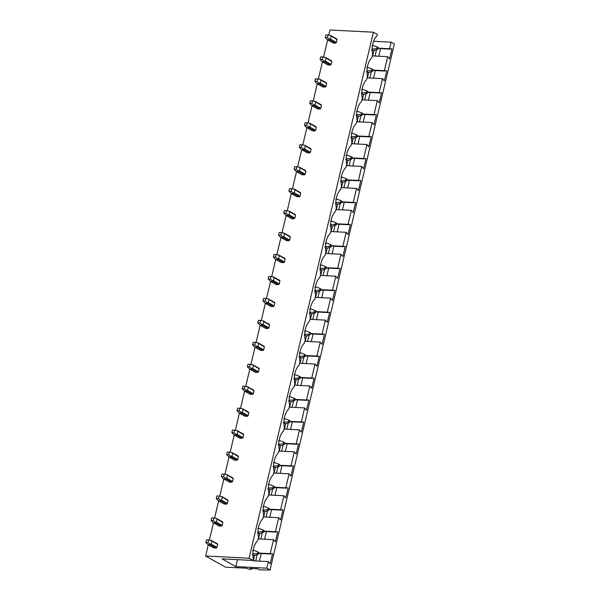 <?xml version="1.0" encoding="UTF-8"?>
<svg xmlns="http://www.w3.org/2000/svg" width="600" height="600" viewBox="0 0 600 600"><rect width="100%" height="100%" fill="white"/><g stroke="black" fill="none" stroke-linecap="round" stroke-linejoin="round"><path stroke-width="0.9" d="M373.59 41.273L391.118 42.165L394.373 43.995L270.03 570L259.538 569.88L257.603 568.785L250.11 568.41M261.21 553.537L259.41 561.15M266.4 531.585L264.6 539.197M271.582 509.632L269.79 517.245M276.772 487.68L274.98 495.293M281.962 465.728L280.17 473.34M287.153 443.775L285.353 451.388M292.343 421.822L290.543 429.435M297.532 399.87L295.733 407.475M302.722 377.918L300.923 385.522M307.913 355.965L306.112 363.57M313.103 334.013L311.303 341.618M318.293 312.06L316.493 319.665M323.483 290.108L321.683 297.712M328.673 268.155L326.873 275.76M333.862 246.195L332.062 253.808M339.053 224.243L337.252 231.855M344.243 202.29L342.442 209.903M349.425 180.337L347.632 187.95M354.615 158.385L352.822 165.998M359.805 136.433L358.013 144.045M364.995 114.48L363.195 122.085M370.185 92.528L368.385 100.132M375.375 70.575L373.575 78.18M380.565 48.623L378.765 56.227M251.618 568.485L251.423 569.295L250.08 568.537M251.423 569.295L248.708 569.153L246.743 568.237L225.465 567.158L205.627 556.005L208.267 544.815M391.118 42.165L389.565 48.727L391.942 48.84L389.55 58.95L387.69 56.685L384.375 70.688L386.752 70.793L384.36 80.903L382.5 78.637L379.185 92.64L381.562 92.745L379.17 102.863L377.31 100.59L374.002 114.593L376.373 114.698L373.98 124.815L372.12 122.542L368.812 136.545L371.183 136.65L368.79 146.767L366.93 144.495L363.623 158.498L365.993 158.602L363.6 168.72L361.74 166.447L358.433 180.45L360.803 180.562L358.41 190.672L356.55 188.4L353.243 202.403L355.612 202.515L353.228 212.625L351.36 210.353L348.053 224.355L350.423 224.468L348.038 234.577L346.17 232.305L342.862 246.308L345.233 246.42L342.847 256.53L340.98 254.257L337.673 268.26L340.043 268.373L337.657 278.483L335.79 276.21L332.483 290.212L334.86 290.325L332.468 300.435L330.6 298.163L327.293 312.165L329.67 312.278L327.278 322.388L325.418 320.123L322.103 334.118L324.48 334.23L322.087 344.34L320.228 342.075L316.913 356.07L319.29 356.183L316.897 366.293L315.038 364.028L311.722 378.03L314.1 378.135L311.707 388.252L309.847 385.98L306.532 399.982L308.91 400.088L306.517 410.205L304.657 407.933L301.35 421.935L303.72 422.04L301.327 432.158L299.468 429.885L296.16 443.888L298.53 443.993L296.138 454.11L294.278 451.838L290.97 465.84L293.34 465.945L290.947 476.062L289.087 473.79L285.78 487.793L288.15 487.905L285.757 498.015L283.897 495.743L280.59 509.745L282.96 509.857L280.575 519.967L278.707 517.695L275.4 531.697L277.77 531.81L275.385 541.92L273.517 539.648L270.21 553.65L272.58 553.763L270.195 563.873L268.327 561.6L266.775 568.17L235.83 566.602L222.09 558.877L253.035 560.452L253.327 559.215A15.053 9.15 -87.1 0 1 257.73 540.592L258.517 537.263A15.053 9.15 92.9 0 1 262.92 518.64L263.707 515.31A15.053 9.15 92.9 0 1 268.11 496.688L268.897 493.357A15.053 9.15 92.9 0 1 273.293 474.735L274.087 471.405A15.053 9.15 92.9 0 1 278.483 452.783L279.278 449.445A15.053 9.15 92.9 0 1 283.673 430.83L284.46 427.493A15.053 9.15 92.9 0 1 288.862 408.877L289.65 405.54A15.053 9.15 92.9 0 1 294.053 386.925L294.84 383.587A15.053 9.15 92.9 0 1 299.243 364.972L300.03 361.635A15.053 9.15 92.9 0 1 304.433 343.02L305.22 339.683A15.053 9.15 92.9 0 1 309.623 321.067L310.41 317.73A15.053 9.15 92.9 0 1 314.812 299.115L315.6 295.778A15.053 9.15 92.9 0 1 320.002 277.163L320.79 273.825A15.053 9.15 92.9 0 1 325.192 255.21L325.98 251.873A15.053 9.15 92.9 0 1 330.382 233.25L331.17 229.92A15.053 9.15 92.9 0 1 335.572 211.298L336.36 207.968A15.053 9.15 92.9 0 1 340.763 189.345L341.55 186.015A15.053 9.15 92.9 0 1 345.945 167.392L346.74 164.062A15.053 9.15 92.9 0 1 351.135 145.44L351.93 142.102A15.053 9.15 92.9 0 1 356.325 123.488L357.112 120.15A15.053 9.15 92.9 0 1 361.515 101.535L362.303 98.198A15.053 9.15 92.9 0 1 366.705 79.582L367.493 76.245A15.053 9.15 92.9 0 1 371.895 57.63L372.683 54.293A15.053 9.15 92.9 0 1 377.085 35.678L377.377 34.44L373.403 32.205L329.97 30L328.748 35.152M327.63 39.9L323.558 57.105M322.44 61.852L318.368 79.058M317.25 83.805L313.185 101.01M312.06 105.757L307.995 122.962M306.87 127.71L302.805 144.915M301.68 149.663L297.615 166.875M296.49 171.615L292.425 188.828M291.3 193.567L287.235 210.78M286.11 215.52L282.045 232.733M280.92 237.472L276.855 254.685M275.73 259.425L271.665 276.638M270.548 281.377L266.475 298.59M265.358 303.337L261.285 320.543M260.168 325.29L256.095 342.495M254.978 347.243L250.905 364.447M249.788 369.195L245.715 386.4M244.597 391.147L240.532 408.353M239.407 413.1L235.343 430.305M234.218 435.053L230.153 452.265M229.028 457.005L224.962 474.217M223.837 478.957L219.772 496.17M218.647 500.91L214.583 518.123M213.458 522.862L209.392 540.075M373.403 32.205L249.06 558.217L205.627 556.005M337.05 39.578A2.737 2.085 -60.7 0 0 336.608 38.82L330.795 35.557L328.028 35.032L327.413 37.627L325.237 37.515L327.375 39.758L329.775 39.877L335.587 43.14A2.737 2.085 -60.7 0 0 336.368 42.45L337.05 39.578L330.127 35.377M327.375 39.758L333.188 43.02L335.587 43.14M331.86 61.53A2.737 2.085 -60.7 0 0 331.418 60.773L325.605 57.51L322.837 56.985L322.222 59.58L320.048 59.468L322.185 61.71L324.585 61.83L330.397 65.093A2.737 2.085 -60.7 0 0 331.178 64.403L331.86 61.53L324.938 57.33M322.185 61.71L327.998 64.972L330.397 65.093M326.67 83.483A2.737 2.085 -60.7 0 0 326.228 82.725L320.415 79.463L317.647 78.945L317.032 81.532L314.865 81.427L316.995 83.662L319.395 83.782L325.207 87.052A2.737 2.085 -60.7 0 0 325.987 86.355L326.67 83.483L319.748 79.282M316.995 83.662L322.808 86.925L325.207 87.052M321.48 105.442A2.737 2.085 -60.7 0 0 321.045 104.677L315.233 101.415L312.457 100.898L311.843 103.485L309.675 103.38L311.805 105.615L314.205 105.735L320.017 109.005A2.737 2.085 -60.7 0 0 320.798 108.308L321.48 105.442L314.558 101.235M311.805 105.615L317.618 108.877L320.017 109.005M316.29 127.395A2.737 2.085 -60.7 0 0 315.855 126.63L310.043 123.368L307.267 122.85L306.653 125.438L304.485 125.333L306.615 127.567L309.015 127.688L314.827 130.958A2.737 2.085 -60.7 0 0 315.615 130.26L316.29 127.395L309.368 123.188M306.615 127.567L312.428 130.83L314.827 130.958M311.1 149.347A2.737 2.085 -60.7 0 0 310.665 148.59L304.853 145.32L302.077 144.803L301.462 147.39L299.295 147.285L301.425 149.52L303.825 149.64L309.638 152.91A2.737 2.085 -60.7 0 0 310.425 152.212L311.1 149.347L304.178 145.14M301.425 149.52L307.237 152.79L309.638 152.91M305.91 171.3A2.737 2.085 -60.7 0 0 305.475 170.542L299.663 167.273L296.888 166.755L296.272 169.35L294.105 169.238L296.235 171.472L298.642 171.593L304.455 174.863A2.737 2.085 -60.7 0 0 305.235 174.165L305.91 171.3L298.987 167.093M296.235 171.472L302.048 174.743L304.455 174.863M300.72 193.252A2.737 2.085 -60.7 0 0 300.285 192.495L294.472 189.225L291.697 188.708L291.082 191.303L288.915 191.19L291.053 193.425L293.452 193.545L299.265 196.815A2.737 2.085 -60.7 0 0 300.045 196.118L300.72 193.252L293.798 189.053M291.053 193.425L296.858 196.695L299.265 196.815M295.53 215.205A2.737 2.085 -60.7 0 0 295.095 214.447L289.282 211.178L286.507 210.66L285.892 213.255L283.725 213.142L285.862 215.377L288.263 215.505L294.075 218.767A2.737 2.085 -60.7 0 0 294.855 218.07L295.53 215.205L288.608 211.005M285.862 215.377L291.675 218.647L294.075 218.767M290.34 237.157A2.737 2.085 -60.7 0 0 289.905 236.4L284.093 233.13L281.317 232.612L280.71 235.208L278.535 235.095L280.673 237.33L283.072 237.458L288.885 240.72A2.737 2.085 -60.7 0 0 289.665 240.022L290.34 237.157L283.418 232.958M280.673 237.33L286.485 240.6L288.885 240.72M285.15 259.11A2.737 2.085 -60.7 0 0 284.715 258.353L278.903 255.083L276.127 254.565L275.52 257.16L273.345 257.048L275.483 259.282L277.882 259.41L283.695 262.673A2.737 2.085 -60.7 0 0 284.475 261.975L285.15 259.11L278.235 254.91M275.483 259.282L281.295 262.553L283.695 262.673M279.96 281.062A2.737 2.085 -60.7 0 0 279.525 280.305L273.712 277.043L270.938 276.517L270.33 279.112L268.155 279L270.293 281.235L272.692 281.362L278.505 284.625A2.737 2.085 -60.7 0 0 279.285 283.928L279.96 281.062L273.045 276.862M270.293 281.235L276.105 284.505L278.505 284.625M274.77 303.015A2.737 2.085 -60.7 0 0 274.335 302.257L268.522 298.995L265.748 298.47L265.14 301.065L262.965 300.952L265.103 303.195L267.502 303.315L273.315 306.577A2.737 2.085 -60.7 0 0 274.095 305.88L274.77 303.015L267.855 298.815M265.103 303.195L270.915 306.457L273.315 306.577M269.587 324.968A2.737 2.085 -60.7 0 0 269.145 324.21L263.332 320.947L260.565 320.423L259.95 323.017L257.775 322.905L259.913 325.147L262.312 325.267L268.125 328.53A2.737 2.085 -60.7 0 0 268.905 327.832L269.587 324.968L262.665 320.767M259.913 325.147L265.725 328.41L268.125 328.53M264.397 346.92A2.737 2.085 -60.7 0 0 263.955 346.163L258.142 342.9L255.375 342.375L254.76 344.97L252.585 344.858L254.722 347.1L257.123 347.22L262.935 350.483A2.737 2.085 -60.7 0 0 263.715 349.793L264.397 346.92L257.475 342.72M254.722 347.1L260.535 350.362L262.935 350.483M259.207 368.873A2.737 2.085 -60.7 0 0 258.765 368.115L252.952 364.853L250.185 364.327L249.57 366.923L247.395 366.81L249.532 369.053L251.933 369.173L257.745 372.435A2.737 2.085 -60.7 0 0 258.525 371.745L259.207 368.873L252.285 364.673M249.532 369.053L255.345 372.315L257.745 372.435M254.017 390.825A2.737 2.085 -60.7 0 0 253.575 390.067L247.763 386.805L244.995 386.287L244.38 388.875L242.205 388.77L244.343 391.005L246.743 391.125L252.555 394.395A2.737 2.085 -60.7 0 0 253.335 393.697L254.017 390.825L247.095 386.625M244.343 391.005L250.155 394.268L252.555 394.395M248.827 412.785A2.737 2.085 -60.7 0 0 248.385 412.02L242.58 408.757L239.805 408.24L239.19 410.827L237.022 410.722L239.153 412.957L241.553 413.077L247.365 416.347A2.737 2.085 -60.7 0 0 248.145 415.65L248.827 412.785L241.905 408.577M239.153 412.957L244.965 416.22L247.365 416.347M243.638 434.737A2.737 2.085 -60.7 0 0 243.202 433.972L237.39 430.71L234.615 430.192L234 432.78L231.833 432.675L233.962 434.91L236.362 435.03L242.175 438.3A2.737 2.085 -60.7 0 0 242.962 437.603L243.638 434.737L236.715 430.53M233.962 434.91L239.775 438.173L242.175 438.3M238.447 456.69A2.737 2.085 -60.7 0 0 238.013 455.933L232.2 452.662L229.425 452.145L228.81 454.732L226.642 454.627L228.772 456.862L231.173 456.982L236.985 460.252A2.737 2.085 -60.7 0 0 237.772 459.555L238.447 456.69L231.525 452.482M228.772 456.862L234.585 460.132L236.985 460.252M233.257 478.643A2.737 2.085 -60.7 0 0 232.822 477.885L227.01 474.615L224.235 474.097L223.62 476.692L221.452 476.58L223.583 478.815L225.99 478.935L231.803 482.205A2.737 2.085 -60.7 0 0 232.583 481.507L233.257 478.643L226.335 474.435M223.583 478.815L229.395 482.085L231.803 482.205M228.067 500.595A2.737 2.085 -60.7 0 0 227.632 499.838L221.82 496.567L219.045 496.05L218.43 498.645L216.263 498.533L218.4 500.768L220.8 500.888L226.612 504.158A2.737 2.085 -60.7 0 0 227.392 503.46L228.067 500.595L221.145 496.395M218.4 500.768L224.205 504.037L226.612 504.158M222.877 522.548A2.737 2.085 -60.7 0 0 222.442 521.79L216.63 518.52L213.855 518.002L213.24 520.597L211.072 520.485L213.21 522.72L215.61 522.847L221.423 526.11A2.737 2.085 -60.7 0 0 222.202 525.412L222.877 522.548L215.955 518.347M213.21 522.72L219.022 525.99L221.423 526.11M217.688 544.5A2.737 2.085 -60.7 0 0 217.252 543.743L211.44 540.472L208.665 539.955L208.058 542.55L205.882 542.438L208.02 544.673L210.42 544.8L216.233 548.062A2.737 2.085 -60.7 0 0 217.013 547.365L217.688 544.5L210.765 540.3M208.02 544.673L213.833 547.942L216.233 548.062M253.035 560.452L249.06 558.217M266.775 568.17L270.03 570M387.69 56.685L372.668 55.92L373.957 50.46M376.538 49.718L375.038 56.04M391.942 48.84L390.923 48.787M390.248 49.11L377.962 48.488M389.565 48.727L378.038 48.142M382.5 78.637L367.478 77.873L368.767 72.412M371.347 71.67L369.847 77.992M386.752 70.793L385.732 70.74M385.058 71.062L372.772 70.44M384.375 70.688L372.847 70.102M377.31 100.59L362.288 99.825L363.577 94.365M366.157 93.623L364.657 99.945M381.562 92.745L380.543 92.692M379.868 93.023L367.582 92.392M379.185 92.64L367.657 92.055M372.12 122.542L357.097 121.778L358.388 116.317M360.968 115.575L359.468 121.898M376.373 114.698L375.353 114.645M374.678 114.975L362.392 114.345M374.002 114.593L362.475 114.007M366.93 144.495L351.907 143.73L353.197 138.27M355.778 137.528L354.278 143.85M371.183 136.65L370.17 136.605M369.487 136.928L357.202 136.297M368.812 136.545L357.285 135.96M361.74 166.447L346.718 165.683L348.015 160.222M350.587 159.48L349.095 165.803M365.993 158.602L364.98 158.558M364.298 158.88L352.013 158.257M363.623 158.498L352.095 157.913M356.55 188.4L341.528 187.635L342.825 182.175M345.397 181.433L343.905 187.755M360.803 180.562L359.79 180.51M359.108 180.833L346.822 180.21M358.433 180.45L346.905 179.865M351.36 210.353L336.345 209.587L337.635 204.127M340.207 203.385L338.715 209.715M355.612 202.515L354.6 202.462M353.918 202.785L341.632 202.163M353.243 202.403L341.715 201.817M346.17 232.305L331.155 231.548L332.445 226.08M335.017 225.337L333.525 231.667M350.423 224.468L349.41 224.415M348.728 224.737L336.442 224.115M348.053 224.355L336.525 223.77M340.98 254.257L325.965 253.5L327.255 248.032M329.827 247.29L328.335 253.62M345.233 246.42L344.22 246.368M343.545 246.69L331.252 246.067M342.862 246.308L331.335 245.722M335.79 276.21L320.775 275.452L322.065 269.993M324.638 269.243L323.145 275.572M340.043 268.373L339.03 268.32M338.355 268.642L326.062 268.02M337.673 268.26L326.145 267.675M330.6 298.163L315.585 297.405L316.875 291.945M319.447 291.195L317.955 297.525M334.86 290.325L333.84 290.272M333.165 290.595L320.873 289.972M332.483 290.212L320.955 289.627M325.418 320.123L310.395 319.358L311.685 313.897M314.257 313.155L312.765 319.478M329.67 312.278L328.65 312.225M327.975 312.548L315.683 311.925M327.293 312.165L315.765 311.58M320.228 342.075L305.205 341.31L306.495 335.85M309.067 335.108L307.575 341.43M324.48 334.23L323.46 334.178M322.785 334.5L310.493 333.877M322.103 334.118L310.575 333.532M315.038 364.028L300.015 363.263L301.305 357.803M303.885 357.06L302.385 363.382M319.29 356.183L318.27 356.13M317.595 356.452L305.31 355.83M316.913 356.07L305.385 355.485M309.847 385.98L294.825 385.215L296.115 379.755M298.695 379.013L297.195 385.335M314.1 378.135L313.08 378.082M312.405 378.405L300.12 377.782M311.722 378.03L300.195 377.445M304.657 407.933L289.635 407.168L290.925 401.707M293.505 400.965L292.005 407.287M308.91 400.088L307.89 400.035M307.215 400.365L294.93 399.735M306.532 399.982L295.005 399.397M299.468 429.885L284.445 429.12L285.735 423.66M288.315 422.918L286.815 429.24M303.72 422.04L302.7 421.987M302.025 422.317L289.74 421.688M301.35 421.935L289.822 421.35M294.278 451.838L279.255 451.072L280.545 445.612M283.125 444.87L281.625 451.192M298.53 443.993L297.51 443.947M296.835 444.27L284.55 443.64M296.16 443.888L284.632 443.303M289.087 473.79L274.065 473.025L275.355 467.565M277.935 466.822L276.442 473.145M293.34 465.945L292.327 465.9M291.645 466.222L279.36 465.6M290.97 465.84L279.442 465.255M283.897 495.743L268.875 494.978L270.173 489.518M272.745 488.775L271.252 495.097M288.15 487.905L287.138 487.853M286.455 488.175L274.17 487.553M285.78 487.793L274.252 487.207M278.707 517.695L263.685 516.93L264.983 511.47M267.555 510.728L266.062 517.058M282.96 509.857L281.947 509.805M281.265 510.127L268.98 509.505M280.59 509.745L269.062 509.16M273.517 539.648L258.502 538.89L259.793 533.423M262.365 532.68L260.873 539.01M277.77 531.81L276.757 531.757M276.075 532.08L263.79 531.457M275.4 531.697L263.873 531.112M237.472 559.658L235.83 566.602M268.327 561.6L253.312 560.842L254.603 555.375M270.21 553.65L258.683 553.065M257.175 554.632L255.683 560.963M272.58 553.763L271.567 553.71M270.885 554.033L258.6 553.41M372.195 50.46L374.745 50.377L377.775 49.252L376.748 48.675L372.18 48.99M371.572 49.552L372.555 49.148M372.18 49.89L373.29 50.512M376.748 48.675L377.153 46.943L378.188 47.527L377.775 49.252M372.532 45.225L377.153 46.943M371.993 45.713L373.418 45.48M336.368 42.45L330.555 39.18L331.237 36.315M330.555 39.18L329.257 39.045L329.775 39.877M329.257 39.045L327.413 37.627M325.237 37.515L325.853 34.928L328.028 35.032M367.013 72.412L369.555 72.33L372.585 71.205L371.558 70.627L366.99 70.942M366.382 71.505L367.365 71.1M366.99 71.843L368.1 72.465M371.558 70.627L371.962 68.895L372.998 69.48L372.585 71.205M367.343 67.177L371.962 68.895M366.803 67.665L368.235 67.433M331.178 64.403L325.365 61.133L326.048 58.267M325.365 61.133L324.067 60.998L324.585 61.83M324.067 60.998L322.222 59.58M320.048 59.468L320.663 56.88L322.837 56.985M361.822 94.365L364.365 94.282L367.403 93.157L366.368 92.58L361.8 92.903M361.192 93.457L362.175 93.052M361.8 93.795L362.91 94.418M366.368 92.58L366.772 90.855L367.808 91.433L367.403 93.157M362.153 89.13L366.772 90.855M361.612 89.617L363.045 89.385M325.987 86.355L320.175 83.085L320.858 80.22M320.175 83.085L318.877 82.95L319.395 83.782M318.877 82.95L317.032 81.532M314.865 81.427L315.472 78.832L317.647 78.945M356.632 116.317L359.175 116.235L362.212 115.11L361.178 114.532L356.61 114.855M356.002 115.41L356.985 115.005M356.61 115.748L357.72 116.37M361.178 114.532L361.582 112.808L362.618 113.385L362.212 115.11M356.962 111.083L361.582 112.808M356.423 111.57L357.855 111.337M320.798 108.308L314.993 105.038L315.668 102.172M314.993 105.038L313.688 104.903L314.205 105.735M313.688 104.903L311.843 103.485M309.675 103.38L310.282 100.785L312.457 100.898M351.442 138.27L353.985 138.188L357.022 137.07L355.987 136.485L351.42 136.808M350.812 137.363L351.795 136.958M351.42 137.7L352.53 138.322M355.987 136.485L356.392 134.76L357.428 135.337L357.022 137.07M351.772 133.035L356.392 134.76M351.233 133.523L352.665 133.29M315.615 130.26L309.803 126.99L310.478 124.125M309.803 126.99L308.505 126.855L309.015 127.688M308.505 126.855L306.653 125.438M304.485 125.333L305.093 122.738L307.267 122.85M346.252 160.222L348.803 160.14L351.832 159.023L350.798 158.438L346.23 158.76M345.63 159.315L346.605 158.91M346.23 159.653L347.34 160.275M350.798 158.438L351.202 156.712L352.237 157.29L351.832 159.023M346.582 154.988L351.202 156.712M346.043 155.475L347.475 155.243M310.425 152.212L304.612 148.942L305.288 146.078M304.612 148.942L303.315 148.808L303.825 149.64M303.315 148.808L301.462 147.39M299.295 147.285L299.903 144.69L302.077 144.803M341.062 182.175L343.612 182.093L346.642 180.975L345.608 180.39L341.04 180.712M340.44 181.267L341.415 180.863M341.048 181.613L342.15 182.227M345.608 180.39L346.02 178.665L347.048 179.243L346.642 180.975M341.392 176.94L346.02 178.665M340.853 177.428L342.285 177.195M305.235 174.165L299.423 170.903L300.097 168.03M299.423 170.903L298.125 170.76L298.642 171.593M298.125 170.76L296.272 169.35M294.105 169.238L294.72 166.642L296.888 166.755M335.873 204.127L338.423 204.045L341.452 202.928L340.418 202.343L335.85 202.665M335.25 203.22L336.225 202.815M335.858 203.565L336.96 204.18M340.418 202.343L340.83 200.618L341.858 201.195L341.452 202.928M336.202 198.892L340.83 200.618M335.663 199.38L337.095 199.147M300.045 196.118L294.233 192.855L294.907 189.983M294.233 192.855L292.935 192.712L293.452 193.545M292.935 192.712L291.082 191.303M288.915 191.19L289.53 188.595L291.697 188.708M330.683 226.08L333.233 226.005L336.263 224.88L335.228 224.295L330.66 224.618M330.06 225.173L331.035 224.767M330.668 225.517L331.77 226.14M335.228 224.295L335.64 222.57L336.668 223.147L336.263 224.88M331.02 220.853L335.64 222.57M330.472 221.333L331.905 221.1M294.855 218.07L289.043 214.808L289.718 211.935M289.043 214.808L287.745 214.673L288.263 215.505M287.745 214.673L285.892 213.255M283.725 213.142L284.34 210.548L286.507 210.66M325.493 248.032L328.043 247.958L331.072 246.833L330.038 246.255L325.478 246.57M324.87 247.125L325.853 246.72M325.478 247.47L326.58 248.093M330.038 246.255L330.45 244.522L331.485 245.1L331.072 246.833M325.83 242.805L330.45 244.522M325.282 243.285L326.715 243.06M289.665 240.022L283.853 236.76L284.528 233.895M283.853 236.76L282.555 236.625L283.072 237.458M282.555 236.625L280.71 235.208M278.535 235.095L279.15 232.5L281.317 232.612M320.303 269.985L322.853 269.91L325.882 268.785L324.847 268.207L320.288 268.522M319.68 269.077L320.663 268.68M320.288 269.423L321.39 270.045M324.847 268.207L325.26 266.475L326.295 267.06L325.882 268.785M320.64 264.757L325.26 266.475M320.093 265.245L321.525 265.013M284.475 261.975L278.663 258.712L279.337 255.847M278.663 258.712L277.365 258.577L277.882 259.41M277.365 258.577L275.52 257.16M273.345 257.048L273.96 254.452L276.127 254.565M315.112 291.938L317.663 291.862L320.692 290.737L319.657 290.16L315.097 290.475M314.49 291.03L315.472 290.632M315.097 291.375L316.2 291.998M319.657 290.16L320.07 288.428L321.105 289.013L320.692 290.737M315.45 286.71L320.07 288.428M314.903 287.197L316.335 286.965M279.285 283.928L273.472 280.665L274.147 277.8M273.472 280.665L272.175 280.53L272.692 281.362M272.175 280.53L270.33 279.112M268.155 279L268.77 276.405L270.938 276.517M309.923 313.89L312.472 313.815L315.502 312.69L314.468 312.112L309.907 312.428M309.3 312.983L310.282 312.585M309.907 313.327L311.017 313.95M314.468 312.112L314.88 310.38L315.915 310.965L315.502 312.69M310.26 308.663L314.88 310.38M309.712 309.15L311.145 308.918M274.095 305.88L268.282 302.618L268.957 299.752M268.282 302.618L266.985 302.483L267.502 303.315M266.985 302.483L265.14 301.065M262.965 300.952L263.58 298.365L265.748 298.47M304.733 335.85L307.282 335.767L310.312 334.642L309.285 334.065L304.718 334.38M304.11 334.942L305.093 334.538M304.718 335.28L305.827 335.903M309.285 334.065L309.69 332.332L310.725 332.918L310.312 334.642M305.07 330.615L309.69 332.332M304.522 331.103L305.955 330.87M268.905 327.832L263.093 324.57L263.775 321.705M263.093 324.57L261.795 324.435L262.312 325.267M261.795 324.435L259.95 323.017M257.775 322.905L258.39 320.317L260.565 320.423M299.543 357.803L302.093 357.72L305.123 356.595L304.095 356.017L299.528 356.332M298.92 356.895L299.903 356.49M299.528 357.233L300.638 357.855M304.095 356.017L304.5 354.285L305.535 354.87L305.123 356.595M299.88 352.567L304.5 354.285M299.332 353.055L300.765 352.822M263.715 349.793L257.903 346.522L258.585 343.657M257.903 346.522L256.605 346.388L257.123 347.22M256.605 346.388L254.76 344.97M252.585 344.858L253.2 342.27L255.375 342.375M294.36 379.755L296.903 379.673L299.933 378.548L298.905 377.97L294.337 378.285M293.73 378.847L294.712 378.442M294.337 379.185L295.447 379.808M298.905 377.97L299.31 376.237L300.345 376.822L299.933 378.548M294.69 374.52L299.31 376.237M294.15 375.007L295.582 374.775M258.525 371.745L252.712 368.475L253.395 365.61M252.712 368.475L251.415 368.34L251.933 369.173M251.415 368.34L249.57 366.923M247.395 366.81L248.01 364.222L250.185 364.327M289.17 401.707L291.712 401.625L294.75 400.5L293.715 399.923L289.147 400.245M288.54 400.8L289.522 400.395M289.147 401.138L290.257 401.76M293.715 399.923L294.12 398.197L295.155 398.775L294.75 400.5M289.5 396.472L294.12 398.197M288.96 396.96L290.392 396.728M253.335 393.697L247.522 390.428L248.205 387.562M247.522 390.428L246.225 390.293L246.743 391.125M246.225 390.293L244.38 388.875M242.205 388.77L242.82 386.175L244.995 386.287M283.98 423.66L286.522 423.577L289.56 422.452L288.525 421.875L283.957 422.197M283.35 422.752L284.332 422.347M283.957 423.09L285.067 423.713M288.525 421.875L288.93 420.15L289.965 420.728L289.56 422.452M284.31 418.425L288.93 420.15M283.77 418.912L285.202 418.68M248.145 415.65L242.333 412.38L243.015 409.515M242.333 412.38L241.035 412.245L241.553 413.077M241.035 412.245L239.19 410.827M237.022 410.722L237.63 408.127L239.805 408.24M278.79 445.612L281.332 445.53L284.37 444.412L283.335 443.827L278.767 444.15M278.16 444.705L279.142 444.3M278.767 445.043L279.877 445.665M283.335 443.827L283.74 442.103L284.775 442.68L284.37 444.412M279.12 440.377L283.74 442.103M278.58 440.865L280.013 440.632M242.962 437.603L237.15 434.332L237.825 431.467M237.15 434.332L235.853 434.197L236.362 435.03M235.845 434.197L234 432.78M231.833 432.675L232.44 430.08L234.615 430.192M273.6 467.565L276.142 467.482L279.18 466.365L278.145 465.78L273.577 466.103M272.978 466.658L273.952 466.252M273.577 466.995L274.688 467.618M278.145 465.78L278.55 464.055L279.585 464.632L279.18 466.365M273.93 462.33L278.55 464.055M273.39 462.817L274.822 462.585M237.772 459.555L231.96 456.285L232.635 453.42M231.96 456.285L230.663 456.15L231.173 456.982M230.663 456.15L228.81 454.732M226.642 454.627L227.25 452.033L229.425 452.145M268.41 489.518L270.96 489.435L273.99 488.317L272.955 487.732L268.388 488.055M267.788 488.61L268.763 488.205M268.395 488.955L269.498 489.57M272.955 487.732L273.368 486.007L274.395 486.585L273.99 488.317M268.74 484.283L273.368 486.007M268.2 484.77L269.632 484.537M232.583 481.507L226.77 478.245L227.445 475.373M226.77 478.245L225.472 478.103L225.99 478.935M225.472 478.103L223.62 476.692M221.452 476.58L222.06 473.985L224.235 474.097M263.22 511.47L265.77 511.395L268.8 510.27L267.765 509.685L263.197 510.007M262.597 510.562L263.572 510.158M263.205 510.908L264.308 511.522M267.765 509.685L268.178 507.96L269.205 508.537L268.8 510.27M263.55 506.235L268.178 507.96M263.01 506.722L264.442 506.49M227.392 503.46L221.58 500.197L222.255 497.325M221.58 500.197L220.282 500.055L220.8 500.888M220.282 500.055L218.43 498.645M216.263 498.533L216.877 495.938L219.045 496.05M258.03 533.423L260.58 533.347L263.61 532.222L262.575 531.638L258.007 531.96M257.407 532.515L258.382 532.11M258.015 532.86L259.118 533.482M262.575 531.638L262.987 529.912L264.015 530.49L263.61 532.222M258.368 528.195L262.987 529.912M257.82 528.675L259.252 528.442M222.202 525.412L216.39 522.15L217.065 519.278M216.39 522.15L215.093 522.015L215.61 522.847M215.093 522.015L213.24 520.597M211.072 520.485L211.688 517.89L213.855 518.002M252.84 555.375L255.39 555.3L258.42 554.175L257.385 553.597L252.825 553.912M252.218 554.467L253.2 554.062M252.825 554.812L253.928 555.435M257.385 553.597L257.798 551.865L258.825 552.442L258.42 554.175M253.178 550.148L257.798 551.865M252.63 550.627L254.062 550.403M217.013 547.365L211.2 544.102L211.875 541.237M211.2 544.102L209.903 543.967L210.42 544.8M209.903 543.967L208.058 542.55M205.882 542.438L206.498 539.842L208.665 539.955"/></g></svg>
